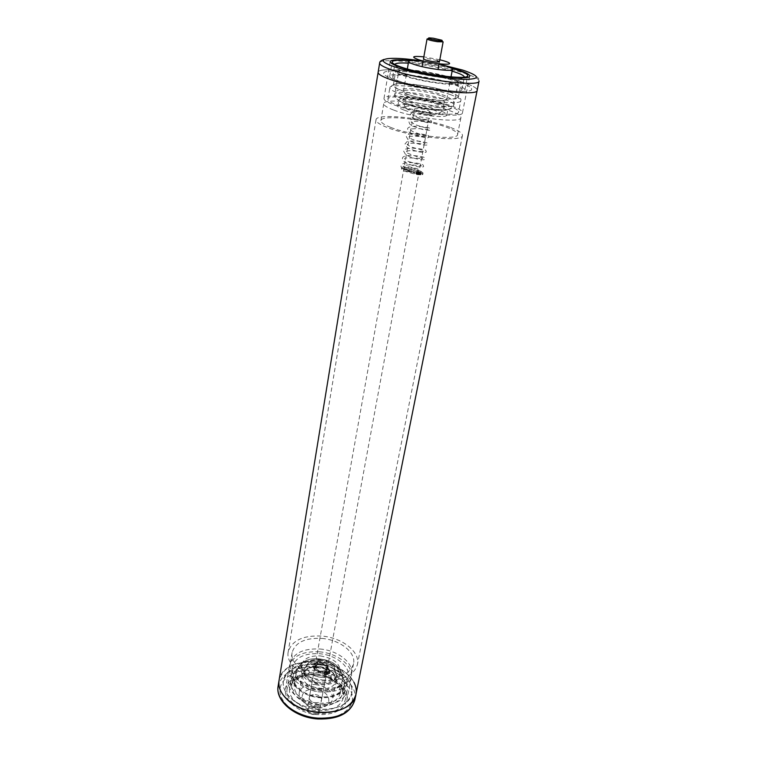 <?xml version="1.0" encoding="UTF-8"?>
<svg xmlns="http://www.w3.org/2000/svg" width="757" height="757" viewBox="0 0 757 757"><rect width="100%" height="100%" fill="white"/><g stroke="black" fill="none" stroke-linecap="round" stroke-linejoin="round"><path stroke-width="0.57" stroke-dasharray="3.79 2.84" d="M393.763 110.087C415.167 118.385 461.761 123.476 460.909 117.628C461.032 115.707 457.304 113.399 449.715 110.692C427.989 102.697 383.61 97.785 383.742 103.605C383.562 105.355 386.903 107.513 393.763 110.087M390.792 127.422C412.007 136.014 458.335 140.802 457.578 134.547C457.739 132.484 454.049 130.062 446.535 127.261C424.999 119 380.847 114.364 380.903 120.609C380.705 122.492 384.007 124.763 390.792 127.422M405.44 104.078C419.113 109.245 448.456 112.519 447.974 108.904C448.049 107.74 445.722 106.321 440.981 104.636C427.175 99.593 398.731 96.394 398.911 99.99C398.816 101.088 400.992 102.45 405.44 104.078M404.361 110.2C417.996 115.433 447.283 118.641 446.819 114.932C446.904 113.739 444.586 112.282 439.855 110.579C426.106 105.478 397.709 102.346 397.87 106.037C397.766 107.163 399.933 108.554 404.361 110.2M406.623 76.05C423.267 81.898 458.903 86.203 458.174 82.39C458.231 81.16 455.354 79.589 449.544 77.668C432.73 71.981 398.409 67.799 398.693 71.584C398.598 72.729 401.248 74.214 406.623 76.05M448.939 91.805C430.572 85.352 393.053 80.961 393.28 85.427C393.167 86.781 396.025 88.493 401.872 90.575C420.021 97.218 459.13 101.75 458.373 97.256C458.449 95.789 455.307 93.972 448.939 91.805M451.607 77.753C433.108 71.499 395.428 66.9 395.712 71.063C395.608 72.322 398.504 73.949 404.399 75.965C422.69 82.399 461.969 87.15 461.145 82.958C461.202 81.595 458.032 79.864 451.607 77.753M448.343 105.743C428.453 98.505 387.754 93.925 387.925 99.129C387.773 100.7 390.858 102.649 397.16 104.986C416.795 112.471 459.338 117.193 458.562 111.97C458.666 110.257 455.26 108.185 448.343 105.743M394.189 104.939C415.99 113.276 463.379 118.537 462.48 112.727C462.603 110.815 458.789 108.506 451.068 105.781C428.945 97.757 383.846 92.676 383.988 98.457C383.818 100.198 387.224 102.356 394.189 104.939M462.432 82.182C434.395 72.691 377.932 65.859 378.131 72.294C377.932 65.859 434.395 72.691 462.432 82.182C472.33 85.437 477.251 88.143 477.175 90.291C477.251 88.143 472.33 85.437 462.432 82.182M449.904 127.252C425.623 117.969 376.011 112.755 376.021 119.795C375.794 121.896 379.484 124.441 387.082 127.431C410.956 137.14 463.341 142.553 462.442 135.494C462.612 133.156 458.43 130.412 449.904 127.252M458.638 82.049C433.761 73.609 383.458 67.524 383.695 73.24C383.544 74.943 387.366 77.148 395.154 79.864C419.652 88.645 472.832 94.994 471.63 89.222C471.706 87.32 467.372 84.935 458.638 82.049C467.372 84.935 471.706 87.32 471.63 89.222C472.832 94.994 419.652 88.645 395.154 79.864C387.366 77.148 383.544 74.943 383.695 73.24C383.458 67.524 433.761 73.609 458.638 82.049M450.519 67.733L411.013 60.551M440.583 95.619C428.386 91.256 403.244 88.351 403.443 91.389C403.358 92.222 404.938 93.262 408.203 94.521L409.244 94.899C419.984 98.278 430.638 100.151 441.199 100.52C444.7 100.492 446.554 100.075 446.762 99.262C446.819 98.287 444.766 97.066 440.583 95.619M394.785 64.459L394.766 64.544C394.662 65.831 397.737 67.524 403.992 69.635C423.447 76.362 465.252 81.501 464.325 77.186L464.334 77.091M401.835 82.201C421.157 89.127 462.792 94.067 461.931 89.477C461.997 87.982 458.638 86.109 451.834 83.838C432.275 77.119 392.429 72.341 392.684 76.892C392.571 78.264 395.618 80.034 401.835 82.201M439.003 64.146L423.059 61.251M408.714 102.081C420.22 106.396 444.823 109.159 444.435 106.15L443.271 104.693L438.577 102.602C429.011 99.158 409.934 96.376 404.806 97.7L403.197 98.656C403.112 99.574 404.957 100.719 408.714 102.081M438.208 104.589C426.626 100.35 402.667 97.653 402.847 100.681L403.33 101.618L408.354 104.125C418.403 107.891 439.722 110.777 443.271 108.876L444.056 108.166C444.122 107.191 442.173 105.999 438.208 104.589M435.01 110.531C423.788 106.33 400.69 104.371 405.156 108.071L409.461 110.257C418.044 113.512 436.212 115.953 439.287 114.279C440.915 113.427 439.486 112.178 435.01 110.531M416.662 110.333C423.418 112.254 427.923 112.755 430.194 111.828L428.017 110.456C421.28 108.554 416.785 108.062 414.533 108.98L416.662 110.333M439.817 59.746L423.844 56.851M451.626 68.348C437.877 64.686 423.929 62.15 409.774 60.74M453.888 83.904C432.644 76.627 389.458 71.442 389.713 76.381C389.581 77.867 392.874 79.778 399.592 82.125C420.561 89.657 465.858 95.032 464.893 90.045C464.968 88.418 461.297 86.374 453.888 83.904M437.177 60.617C430.288 58.838 425.727 58.261 423.485 58.876L423.116 60.967L423.485 58.876M452.099 71.149C437.764 67.099 423.182 64.449 408.335 63.191M319.956 649.004C337.887 650.31 354.068 663.018 351.428 674.43C348.324 684.29 338.53 688.955 322.066 688.416C303.812 687.167 287.915 674.269 290.31 663.321C293.508 653.054 303.396 648.285 319.956 649.004M321.857 638.416C339.874 639.75 356.159 652.392 353.538 663.69C350.444 673.465 340.622 678.064 324.081 677.496C305.733 676.209 289.732 663.378 292.117 652.534C295.306 642.362 305.222 637.659 321.857 638.416M319.653 659.65C332.825 661.836 339.477 667.21 339.609 675.774C337.622 682.095 331.415 685.076 320.968 684.725C307.749 682.511 301.059 677.184 300.908 668.743C302.923 662.252 309.178 659.224 319.653 659.65M320.334 655.922C333.525 658.107 340.186 663.463 340.328 672.008C338.351 678.31 332.124 681.281 321.668 680.922C308.421 678.698 301.712 673.38 301.551 664.958C303.576 658.505 309.831 655.486 320.334 655.922M316.54 673.834C332.219 676.427 340.111 682.937 340.215 693.365C337.83 701.039 330.421 704.691 317.987 704.322C302.242 701.682 294.293 695.238 294.142 684.99C296.583 677.08 304.049 673.361 316.54 673.834M319.681 697.112C304.494 696.09 291.265 685.246 293.3 675.954C295.978 667.296 304.21 663.246 318.006 663.804C332.966 664.864 346.403 675.585 344.189 685.199C341.577 693.573 333.402 697.538 319.681 697.112M318.063 705.903C302.942 704.899 289.78 694.008 291.823 684.65C294.511 675.935 302.724 671.837 316.464 672.367C331.367 673.408 344.728 684.186 342.514 693.866C339.884 702.297 331.736 706.309 318.063 705.903M321.384 689.826C304.749 688.681 290.243 676.89 292.439 666.841C295.362 657.454 304.38 653.083 319.492 653.726C335.862 654.909 350.605 666.548 348.192 676.976C345.353 686.022 336.411 690.308 321.384 689.826M315.432 673.825C333.43 675.074 349.602 688.151 346.876 699.97C343.697 710.198 333.846 715.081 317.325 714.627C299.006 713.435 283.118 700.187 285.578 688.832C288.852 678.187 298.797 673.181 315.432 673.825M319.388 651.815C337.565 653.13 353.954 666.056 351.276 677.666C348.116 687.706 338.19 692.456 321.498 691.926C302.989 690.668 286.884 677.553 289.316 666.406C292.571 655.959 302.592 651.086 319.388 651.815M355.96 694.368C357.143 687.157 354.238 680.382 347.245 674.033C327.488 655.098 281.462 658.836 279.059 680.392C283.146 667.087 295.637 660.87 316.511 661.741C334.253 663.889 346.715 670.721 353.898 682.237M324.233 680.108C303.529 678.66 285.512 664.192 288.18 651.995C291.786 640.507 302.97 635.199 321.725 636.06C342.003 637.574 360.379 651.805 357.408 664.58C353.926 675.556 342.864 680.742 324.233 680.108M318.82 709.47C298.39 708.126 280.696 693.45 283.402 680.95C287.026 669.179 298.107 663.662 316.644 664.419C336.666 665.829 354.721 680.278 351.693 693.365C348.173 704.625 337.215 709.99 318.82 709.47M319.851 688.861C308.25 686.911 302.384 682.208 302.261 674.742C304.04 669.018 309.528 666.34 318.725 666.699C330.289 668.611 336.127 673.352 336.231 680.912C334.48 686.514 329.021 689.163 319.851 688.861M315.773 675.026C331.547 676.115 345.684 687.564 343.318 697.869C340.536 706.83 331.907 711.107 317.429 710.691C301.409 709.64 287.49 698.058 289.657 688.122C292.505 678.83 301.21 674.468 315.773 675.026M317.079 667.74C332.91 668.847 347.113 680.25 344.757 690.498C341.975 699.402 333.326 703.641 318.811 703.206C302.734 702.136 288.748 690.592 290.906 680.713C293.754 671.478 302.478 667.154 317.079 667.74M315.499 684.583C326.958 686.485 332.73 691.264 332.806 698.929C331.046 704.616 325.614 707.322 316.521 707.047C305.014 705.127 299.214 700.386 299.129 692.816C300.908 687.006 306.367 684.262 315.499 684.583M319.53 662.848C330.591 664.674 336.184 669.188 336.288 676.389C335.436 679.985 332.418 682.379 327.242 683.58L320.627 683.931L309.736 680.401C305.308 677.449 303.33 674.146 303.794 670.484C305.487 665.043 310.739 662.498 319.53 662.848M320.864 682.663C309.755 680.798 304.144 676.323 304.011 669.226L307.635 664.107C310.834 662.063 314.874 661.23 319.757 661.599C326.57 662.384 331.632 664.883 334.944 669.074L336.524 675.13C334.859 680.458 329.636 682.965 320.864 682.663M321.479 677.326C309.783 676.626 302.403 666.056 310.096 661.467C312.84 659.716 316.312 659.006 320.514 659.328C326.371 660.009 330.724 662.138 333.563 665.734C336.799 673.096 332.777 676.957 321.479 677.326M315.281 694.557C319.454 695.248 321.545 696.979 321.574 699.761C320.93 701.853 318.952 702.837 315.65 702.742C311.477 702.042 309.376 700.31 309.348 697.538C309.992 695.437 311.969 694.443 315.281 694.557M320.779 664.249C324.999 664.949 327.138 666.662 327.185 669.377C326.551 671.412 324.554 672.367 321.205 672.244C316.965 671.535 314.827 669.831 314.78 667.125C315.423 665.072 317.42 664.116 320.779 664.249M315.887 707.937C297.832 706.783 297.473 687.47 315.054 689.523C332.541 690.46 333.913 709.754 315.887 707.937M317.268 713.558C299.876 712.422 284.783 699.837 287.13 689.05C290.224 678.934 299.677 674.184 315.48 674.799C332.588 675.982 347.946 688.406 345.362 699.629C342.334 709.347 332.976 713.993 317.268 713.558M318.886 704.795C301.418 703.632 286.241 691.103 288.578 680.382C291.672 670.352 301.154 665.649 317.013 666.283C334.178 667.494 349.62 679.862 347.047 691.009C344.038 700.66 334.641 705.259 318.886 704.795M427.052 38.948L432.853 39.118L443.119 41.862M314.24 714.438C307.474 714.769 305.487 707.123 312.281 707.161C318.952 706.82 321.072 714.428 314.24 714.438M312.244 706.044C309.443 706.224 307.787 707.237 307.276 709.101C307.437 712.233 309.84 713.983 314.486 714.353C317.287 714.173 318.934 713.16 319.435 711.315C319.284 708.173 316.89 706.423 312.244 706.044M344 675.376C350.169 681.007 352.734 686.996 351.693 693.365C349.696 712.034 307.323 715.431 290.338 697.708C284.869 692.314 282.56 686.731 283.402 680.95C285.531 661.845 326.485 658.514 344 675.376M422.018 112.49L421.715 113.436L422.141 111.885L428.358 112.708L422.018 112.49M411.316 171.328C408.278 171.063 401.475 168.158 404.087 169.786L411.24 171.839L411.6 170.467L411.24 171.839M326.693 673.635L327.639 674.534L327.819 673.522L326.882 672.623L326.693 673.635L324.356 673.815L325.737 671.544L324.772 670.626L324.583 671.639L325.548 672.547M326.882 672.623L324.545 672.803L324.337 672.33L325.737 671.544M327.819 673.522L324.658 673.768L314.798 669.235L313.19 665.507C315.972 661.249 320.457 660.908 326.655 664.466L330.033 672.14L328.311 673.323L328.122 674.336L327.109 673.465L327.298 672.453L328.311 673.323M327.639 674.534L324.469 674.78L314.619 670.248L313.01 666.52C315.792 662.252 320.277 661.911 326.466 665.469L329.853 673.153L328.122 674.336M324.848 671.535L325.879 672.415L326.068 671.402L325.037 670.522L324.848 671.535L326.873 669.32L325.595 666.368C320.76 663.586 317.268 663.851 315.092 667.182L316.35 670.096C318.829 671.989 321.574 672.509 324.583 671.639M325.037 670.522L327.062 668.308L325.775 665.365C320.949 662.583 317.448 662.848 315.272 666.169L316.53 669.084C319.009 670.976 321.753 671.497 324.772 670.626M326.068 671.402L327.119 670.976L328.642 671.686L327.298 672.453M325.879 672.415L326.929 671.989L328.453 672.699L327.109 673.465M419.018 174.271L420.286 174.82L420.57 173.277L419.302 172.728L419.018 174.271L415.905 173.779L417.476 173.618L417.76 172.076L416.464 171.527L416.18 173.06L417.476 173.618M419.302 172.728L416.501 172.482L417.76 172.076M420.57 173.277L416.776 172.937L404.21 169.473L401.74 167.552C404.512 166.01 409.878 166.493 417.855 168.981L423.049 172.956L421.138 173.249L420.845 174.801L419.501 174.252L419.785 172.71L421.138 173.249M420.286 174.82L416.492 174.489L403.935 171.016L401.465 169.085C404.238 167.534 409.603 168.007 417.571 170.505L422.766 174.498L420.845 174.801M416.492 173.05L417.864 173.599L418.148 172.057L416.776 171.508L416.492 173.05L418.621 172.322L416.643 170.798C410.426 168.839 406.235 168.47 404.077 169.682L406.007 171.196L416.18 173.06M416.776 171.508L418.905 170.789L416.927 169.265C410.701 167.316 406.509 166.947 404.352 168.149L406.291 169.653L416.464 171.527M418.148 172.057L421.299 172.549L419.785 172.71M417.864 173.599L421.015 174.091L419.501 174.252M439.013 64.108L423.068 61.203M379.654 62.992C379.399 56.86 436.013 63.891 464.183 73.183C474.128 76.381 479.077 79.002 479.03 81.046C480.752 78.444 472.898 73.174 463.7 70.571C440.328 62.992 397.122 55.942 384.017 59.425M402.658 98.893C419.094 105.034 454.484 109.036 453.85 104.797C453.935 103.425 451.106 101.731 445.362 99.725C428.746 93.754 394.662 89.856 394.861 94.076C394.747 95.354 397.349 96.962 402.658 98.893M450.462 94.644C430.449 87.575 389.618 82.825 389.836 87.774C389.704 89.26 392.807 91.143 399.147 93.423C418.905 100.728 461.609 105.639 460.767 100.662C460.862 99.044 457.427 97.038 450.462 94.644M449.071 91.805C437.054 87.746 416.199 83.97 403.642 83.592C390.546 83.573 389.912 85.901 401.73 90.566C413.719 94.805 436.344 98.893 448.91 99.101C461.448 98.836 461.496 96.404 449.071 91.805M317.495 718.393C297.425 716.87 279.74 703.461 279.967 690.649C279.891 677.808 296.536 668.715 315.281 670.447C334.017 671.998 351.324 683.968 352.431 696.762C353.831 709.583 337.575 720.115 317.495 718.393M354.844 699.913C358.298 685.066 338 668.762 315.537 667.191C294.71 666.349 282.238 672.604 278.141 685.974M318.971 660.322C334.745 662.933 342.713 669.396 342.855 679.72C340.48 687.309 333.033 690.895 320.523 690.488C304.674 687.829 296.659 681.432 296.479 671.289C298.911 663.463 306.405 659.811 318.971 660.322M320.088 696.932C303.491 695.806 289.051 683.978 291.256 673.872C294.189 664.428 303.178 660.009 318.243 660.634C334.566 661.798 349.251 673.475 346.829 683.968C343.981 693.071 335.058 697.396 320.088 696.932M319.681 697.225C303.727 694.699 294.833 688.255 292.997 677.894C294.501 668.053 302.838 663.321 318.006 663.709C333.222 665.999 342.05 672.207 344.501 682.322C343.735 692.4 335.465 697.367 319.681 697.225M324.687 671.97L324.498 672.982M320.542 671.686L320.353 672.699M329.797 672.49L329.607 673.493M329.872 671.639L329.683 672.651M328.737 670.333L328.547 671.345M328.226 668.563L328.046 669.567M323.088 672.642L322.898 673.654M324.658 673.768L324.469 674.78M325.983 674.052L325.794 675.064M325.87 673.039L325.68 674.052M327.119 670.976L326.929 671.989M328.301 672.046L328.112 673.049M416.549 172.123L416.265 173.665M411.496 171.404L411.212 172.946M422.813 173.079L422.529 174.621M422.775 172.7L422.491 174.242M421.214 171.953L420.93 173.485M420.343 171.073L420.059 172.605M414.713 172.199L414.429 173.75M416.776 172.937L416.492 174.489M418.422 173.258L418.138 174.801M418.138 172.776L417.855 174.318M419.35 172.009L419.066 173.552M420.939 172.672L420.655 174.205M457.578 134.547L460.909 117.628M446.819 114.932L447.974 108.904M458.174 82.39L453.85 104.797C451.21 109.973 450.037 109.831 437.726 110.144C425.273 109.254 413.861 106.907 403.481 103.103C396.545 99.735 393.668 96.716 394.861 94.076L398.693 71.584M393.28 85.427L395.712 71.063M387.925 99.129L389.836 87.774C394.586 81.349 402.998 84.074 415.328 84.661C428.33 86.336 439.902 88.881 450.027 92.278C455.156 93.66 462.357 98.344 460.767 100.662L458.562 111.97M462.48 112.727L469.709 76.041M376.021 119.795L288.18 651.995M462.442 135.494L357.408 664.58M383.988 98.457L390.139 61.582M458.373 97.256L461.145 82.958M397.87 106.037L398.911 99.99M380.903 120.609L383.742 103.605M408.203 94.521C404.957 94 403.831 94.199 404.825 95.117C404.579 93.745 406.026 93.631 409.159 94.786C420.551 99.413 448.333 99.858 444.16 102.271L443.905 103.614C444.87 104.863 443.309 104.911 439.211 103.775C433.382 102.044 426.352 100.549 418.138 99.29C410.919 98.079 401.967 98.438 404.588 96.47L404.806 97.7M453.85 104.797C455.231 102.1 452.147 99.006 444.586 95.524C427.686 89.544 395.57 84.443 394.861 94.076C393.668 96.716 396.545 99.725 403.481 103.103C419.009 108.809 451.04 114.941 453.85 104.797M441.199 100.52C444.425 101.173 445.409 101.76 444.16 102.271L443.271 104.693M461.931 89.477L464.325 77.186M403.443 91.389L407.332 68.972M402.847 100.681L403.197 98.656M405.156 108.071L403.33 101.618M430.194 111.828L319.435 711.315M439.051 63.862L439.438 61.781L439.051 63.862M389.713 76.381L391.852 63.616M464.893 90.045L467.381 77.346M414.533 108.98L307.276 709.101M439.287 114.279L443.271 108.876M444.056 108.166L444.435 106.15M446.762 99.262L451.011 76.902M392.684 76.892L394.766 64.544M353.538 663.69L351.428 674.43M340.328 672.008L339.609 675.774M340.215 693.365L342.855 679.72C342.117 667.504 334.291 660.549 319.378 658.874C307.645 657.795 300.009 661.94 296.479 671.289L294.142 684.99M293.3 675.954L291.823 684.65M292.439 666.841L291.256 673.872C289.023 684.839 303.519 696.639 319.851 697.727C334.726 698.266 343.716 693.677 346.829 683.968L348.192 676.976M351.276 677.666L346.876 699.97M289.316 666.406L285.578 688.832M344.189 685.199L342.514 693.866M301.551 664.958L300.908 668.743M292.117 652.534L290.31 663.321M327.242 683.58C335.266 680.959 333.459 680.95 335.162 678.102C333.818 671.45 328.377 667.627 318.811 666.643C329.011 668.223 334.462 672.046 335.162 678.102C334.717 679.881 332.957 684.12 320.675 683.864C310.644 682.445 305.166 678.651 304.248 672.481C306.339 668.015 311.193 666.075 318.811 666.643C309.405 666.945 304.551 668.885 304.248 672.481C304.834 675.746 303.141 675.121 309.736 680.401M342.855 679.72C340.035 688.378 332.455 692.447 320.116 691.926C305.26 691.292 293.82 678.613 296.479 671.289C300.151 661.855 307.787 657.71 319.378 658.874C334.783 661.079 342.609 668.024 342.855 679.72M344.757 690.498L343.318 697.869M302.261 674.742L299.129 692.816M304.011 669.226L303.794 670.484M310.096 661.467L307.635 664.107M327.185 669.377L321.574 699.761M288.578 680.382L287.13 689.05M347.047 691.009L345.362 699.629M314.78 667.125L309.348 697.538M333.563 665.734L334.944 669.074M336.524 675.13L336.288 676.389M336.231 680.912L332.806 698.929M290.906 680.713L289.657 688.122M428.992 37.859L428.424 38.295M441.681 40.168L442.06 40.774M421.715 113.436C435.654 116.919 431.67 114.884 433.042 114.487L430.988 112.793L418.119 111.402L413.218 111.96L410.266 114.25L412.073 117.307L415.565 119.237L427.024 122.606C430.43 123.088 431.973 122.871 431.641 121.972C429.777 121.044 435.9 121.101 422.766 119.086C407.862 118.641 411.893 119.511 408.931 121.726C409.821 124.687 409.357 125.53 423.286 129.636C428.793 130.601 431.112 130.526 430.26 129.419C429.399 128.737 433.354 127.469 416.369 126.22C410.294 126.381 407.38 127.365 407.616 129.154L408.127 131.008C410.076 132.551 407.559 131.964 416.445 135.588C431.556 139.506 427.241 137.244 428.888 136.818C427.128 135.881 432.881 135.863 420.078 133.828C405.582 133.346 409.007 134.377 406.301 136.553L408.004 139.619C407.521 139.742 413.672 143.092 421.753 144.748C426.305 145.363 428.225 145.174 427.516 144.18C425.756 143.253 431.537 143.262 418.924 141.152C404.484 140.613 407.673 141.691 404.995 143.906L406.727 147.019C406.282 147.17 412.433 150.52 420.428 152.129C424.857 152.715 426.768 152.507 426.153 151.504C425.358 150.832 429.049 149.451 412.726 148.145C406.433 148.334 403.434 149.356 403.699 151.22L405.515 154.437C405.515 154.835 411.183 157.806 418.432 159.339C423.513 160.03 425.633 159.841 424.8 158.79C424.015 158.128 427.686 156.642 411.136 155.374C405.279 155.535 402.364 156.567 402.412 158.487L404.058 161.601C403.68 161.771 409.395 165.026 417.192 166.644C422.198 167.278 424.289 167.07 423.447 166.029C423.191 165.196 424.232 164.042 413.909 162.746C406.197 162.121 401.929 163.115 401.125 165.717C400.595 166.663 401.589 168.016 404.087 169.786M428.358 112.708C430.553 113.143 431.339 113.522 430.724 113.872L430.657 114.241C429.399 114.988 434.338 114.96 420.249 113.768C410.426 114.061 413.615 114.544 412.603 114.667L414.514 116.124C413.682 116.105 423.087 119.672 428.273 120.543L429.295 121.612C428.112 121.801 431.821 122.615 426.021 121.82C416.18 120.354 409.48 122.047 411.278 122.142L414.959 124.508C424.336 127.961 429.456 128.387 427.96 128.444L427.923 128.993C426.38 129.21 432.493 130.27 419.454 128.652C406.736 128.747 411.24 129.504 409.944 129.57L412.527 131.472C424.791 136.326 428.15 135.371 426.56 136.392C425.33 136.667 429.134 137.594 422.255 136.411L410.474 136.232L408.629 136.96L411.808 139.203L425.197 143.243L423.873 144.19C418.403 143.101 409.878 143.045 409.253 143.527L407.323 144.313C406.727 144.492 408.203 145.439 411.751 147.161L423.485 150.397L423.655 151.542L408.95 150.643L406.017 151.627L406.395 152.233C405.392 152.365 408.988 153.851 417.154 156.69C421.677 157.418 423.456 157.976 422.491 158.364C421.337 158.44 425.008 159.424 419.075 158.336C408.648 157.645 403.86 157.835 404.721 158.894L408.118 161.392L421.138 165.158L420.949 166.029C422.964 166.464 413.587 164.657 409.253 164.865C401.976 165.461 404.683 165.651 403.424 166.124C404.2 166.758 401.806 166.824 411.6 170.467M324.337 672.33L324.157 673.342M313.19 665.507L313.01 666.52M327.062 668.308L326.873 669.32M315.272 666.169L315.092 667.182M330.033 672.14L329.853 673.153M328.188 668.715L328.008 669.718M328.301 668.251L328.112 669.254M328.642 671.686L328.453 672.699M416.189 172.236L415.905 173.779M401.74 167.552L401.465 169.085M418.905 170.789L418.621 172.322M404.352 168.149L404.077 169.682M423.049 172.956L422.766 174.498M420.324 171.139L420.04 172.672M420.39 170.94L420.107 172.473M421.299 172.549L421.015 174.091"/><path stroke-width="1.14" d="M411.013 60.551C398.078 59.292 391.114 59.633 390.139 61.582C390.016 63.02 393.517 64.932 400.623 67.316C422.86 74.99 470.826 80.923 469.709 76.041C469.756 74.451 465.839 72.388 457.966 69.871L450.519 67.733M378.131 72.294C377.961 74.195 382.228 76.675 390.934 79.722C418.479 89.638 478.594 96.811 477.175 90.291C478.594 96.811 418.479 89.638 390.934 79.722C382.228 76.675 377.961 74.195 378.131 72.294L379.654 62.992C379.494 64.799 383.78 67.193 392.533 70.174C420.22 79.882 480.525 87.273 479.03 81.046L355.96 694.368C352.005 707.019 339.666 713.056 318.962 712.479C295.93 710.974 276.031 694.434 279.059 680.392L278.141 685.974C275.113 700.074 294.946 716.652 317.921 718.138C338.578 718.686 350.879 712.611 354.844 699.913L355.96 694.368C353.718 715.365 305.885 719.207 286.799 699.175C280.696 693.119 278.112 686.864 279.059 680.392L378.131 72.294M464.334 77.091C464.211 75.7 460.814 73.931 454.134 71.773L452.099 71.149M423.059 61.251C414.193 60.172 409.386 60.229 408.638 61.421C408.591 62.216 410.568 63.266 414.581 64.591C426.872 68.745 452.97 72.01 452.44 69.379C452.478 68.537 450.368 67.439 446.128 66.077L439.003 64.146M439.438 61.781L443.119 41.862L437.347 41.701C431.282 40.698 427.847 39.78 427.052 38.948L423.485 58.876L425.699 60.03C432.607 61.819 437.186 62.396 439.438 61.781L437.177 60.617M423.844 56.851C412.461 55.81 410.654 56.747 418.413 59.652C434.083 64.78 461.174 66.058 444.245 60.976L439.817 59.746M409.774 60.74C398.788 59.794 392.911 60.191 392.135 61.923C392.022 63.295 395.353 65.121 402.118 67.382C423.258 74.669 468.763 80.299 467.712 75.662C467.769 74.148 464.06 72.199 456.594 69.805L451.626 68.348M408.335 63.191C400.037 62.642 395.523 63.068 394.785 64.459M353.898 682.237C356.045 686.296 356.727 690.346 355.96 694.368M433.316 38.219L428.992 37.859C427.487 38.37 430.241 39.241 437.253 40.471C441.634 41.039 443.11 40.935 441.681 40.168L433.316 38.219M423.068 61.203C388.682 55.535 369.34 58.677 395.343 67.089C412.508 72.833 445.39 78.785 463.265 79.371C480.884 79.343 480.704 76.239 462.735 70.079L439.013 64.108M384.017 59.425C380.96 60.522 379.503 61.705 379.654 62.992M407.332 68.972L408.638 61.421M438.01 69.53L439.051 63.862L438.01 69.53M391.852 63.616L392.135 61.923M467.381 77.346L467.712 75.662M422.094 66.644L423.116 60.967L422.094 66.644M451.011 76.902L452.44 69.379M354.844 699.913C350.605 713.236 338.218 719.595 317.675 718.97C294.984 717.522 275.094 700.973 278.141 685.974M428.424 38.295L427.904 38.702M442.06 40.774L442.4 41.332"/></g></svg>
